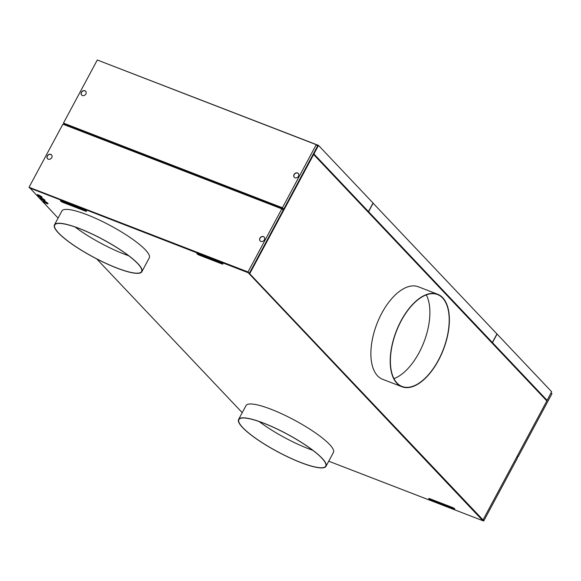<?xml version="1.0" encoding="UTF-8"?>
<svg xmlns="http://www.w3.org/2000/svg" width="581" height="581" viewBox="0 0 581 581"><rect width="100%" height="100%" fill="white"/><g stroke="black" fill="none" stroke-linecap="round" stroke-linejoin="round"><path stroke-width="0.87" d="M283.717 209.145L317.553 146.049L316.246 144.669L282.41 207.766L283.717 209.145L64.651 124.349L63.467 123.092L282.41 207.766M64.811 124.407L64.578 124.835M249.823 273.498L313.631 154.502L546.837 400.926L483.036 519.922L249.314 273.31L283.136 210.235L281.829 208.855L62.886 124.174L29.05 187.278L29.747 188.019M313.922 153.958L318.511 145.403L373.038 203.023L368.448 211.578L313.922 153.958L313.631 154.502M98.995 60.649L318.511 145.403M551.601 391.696L547.128 400.382L492.477 342.637L497.067 334.075L551.601 391.696M313.667 153.863L368.448 211.578M393.947 378.638A49.269 25.136 111.1 0 0 425.771 336.878A49.269 25.136 111.1 0 0 426.331 294.901M394.346 336.631A49.581 25.295 -68.9 0 1 437.682 294.262A49.581 25.295 -68.9 0 1 445.249 344.373A49.581 25.295 -68.9 0 1 401.914 386.75A49.581 25.295 -68.9 0 1 394.346 336.631M401.914 386.75L382.596 379.277A49.581 25.295 -68.9 0 1 375.021 329.166A49.581 25.295 -68.9 0 1 418.364 286.789L437.682 294.262M394.506 336.66A49.269 25.136 111.1 0 0 402.023 386.459A49.269 25.136 111.1 0 0 445.09 344.351A49.269 25.136 111.1 0 0 437.566 294.552A49.269 25.136 111.1 0 0 394.506 336.66M368.354 211.542L492.361 342.507L496.951 333.952L373.002 203.089M492.361 342.507L368.572 211.709L373.155 203.147M297.559 172.978A2.767 2.317 136.6 0 1 298.293 173.465A2.767 2.317 136.6 0 1 298.22 176.66A2.767 2.317 136.6 0 1 294.995 177.757A2.767 2.317 136.6 0 1 294.269 177.27A2.767 2.317 136.6 0 1 294.335 174.075A2.767 2.317 136.6 0 1 297.559 172.978M294.327 177.336A2.767 2.317 136.6 0 1 294.487 174.155A2.767 2.317 136.6 0 1 297.683 173.102A2.767 2.317 136.6 0 1 298.351 173.523M86.46 211.114A1.888 0.385 28.2 0 1 85.719 210.91L62.995 202.123A1.888 0.385 28.2 0 1 60.685 200.685M84.151 209.676A1.888 0.385 28.2 0 1 85.835 210.569A1.888 0.385 28.2 0 1 86.525 211.324A1.888 0.385 28.2 0 1 85.574 211.186L62.85 202.391A1.888 0.385 28.2 0 1 61.165 201.498A1.888 0.385 28.2 0 1 60.468 200.75A1.888 0.385 28.2 0 1 61.419 200.888L84.151 209.676M48.238 159.165A2.767 2.317 136.6 0 1 47.511 158.678A2.767 2.317 136.6 0 1 47.577 155.483A2.767 2.317 136.6 0 1 50.801 154.386A2.767 2.317 136.6 0 1 51.535 154.873A2.767 2.317 136.6 0 1 51.462 158.068A2.767 2.317 136.6 0 1 48.238 159.165M47.569 158.736A2.767 2.317 136.6 0 1 47.729 155.563A2.767 2.317 136.6 0 1 50.925 154.51A2.767 2.317 136.6 0 1 51.593 154.931M328.73 461.205L482.796 520.678L248.203 272.729L30.038 188.113L58.093 218.093M96.715 258.901L242.233 412.663M281.829 208.855L248 271.952L249.3 273.331L247.223 271.814L29.834 188.055M43.655 200.38A2.832 0.574 28.2 0 1 41.12 199.036A2.832 0.574 28.2 0 1 40.089 197.91A2.832 0.574 28.2 0 1 41.512 198.121A2.832 0.574 28.2 0 1 44.04 199.465A2.832 0.574 28.2 0 1 45.078 200.59A2.832 0.574 28.2 0 1 43.655 200.38M45.064 200.409A2.832 0.574 28.2 0 1 43.8 200.111A2.832 0.574 28.2 0 1 40.249 197.823M82.364 95.524A2.767 2.317 136.6 0 1 81.63 95.037A2.767 2.317 136.6 0 1 81.703 91.842A2.767 2.317 136.6 0 1 84.928 90.738A2.767 2.317 136.6 0 1 85.661 91.224A2.767 2.317 136.6 0 1 85.589 94.427A2.767 2.317 136.6 0 1 82.364 95.524M81.696 95.095A2.767 2.317 136.6 0 1 81.856 91.921A2.767 2.317 136.6 0 1 85.044 90.868A2.767 2.317 136.6 0 1 85.719 91.29M197.787 253.628L220.519 262.416A1.888 0.385 28.2 0 1 222.203 263.309A1.888 0.385 28.2 0 1 222.893 264.065A1.888 0.385 28.2 0 1 221.942 263.919L199.218 255.132A1.888 0.385 28.2 0 1 197.533 254.238A1.888 0.385 28.2 0 1 196.836 253.49A1.888 0.385 28.2 0 1 197.787 253.628M260.201 240.977A2.767 2.317 136.6 0 1 260.361 237.796A2.767 2.317 136.6 0 1 263.556 236.743A2.767 2.317 136.6 0 1 264.224 237.171M222.828 263.854A1.888 0.385 28.2 0 1 222.087 263.651L199.363 254.863A1.888 0.385 28.2 0 1 197.053 253.425M517.315 455.976L518.114 456.826L517.083 456.419M63.467 123.092L97.296 59.996L316.246 144.669M122.242 269.94A49.269 9.993 -151.8 0 0 141.575 271.581A49.269 9.993 -151.8 0 0 120.892 250.229A49.269 9.993 -151.8 0 0 74.07 226.655A49.269 9.993 -151.8 0 0 54.737 225.014A49.269 9.993 -151.8 0 0 75.421 246.366A49.269 9.993 -151.8 0 0 122.242 269.94M44.483 201.258A2.832 0.574 28.2 0 1 47.01 202.602A2.832 0.574 28.2 0 1 48.049 203.728A2.832 0.574 28.2 0 1 46.625 203.517A2.832 0.574 28.2 0 1 44.091 202.173A2.832 0.574 28.2 0 1 43.052 201.048A2.832 0.574 28.2 0 1 44.483 201.258M48.034 203.546A2.832 0.574 28.2 0 1 46.77 203.248A2.832 0.574 28.2 0 1 43.219 200.961M42.093 197.264A2.832 0.574 28.2 0 1 40.83 196.974A2.832 0.574 28.2 0 1 37.278 194.686M40.685 197.242A2.832 0.574 28.2 0 1 38.157 195.899A2.832 0.574 28.2 0 1 37.119 194.773A2.832 0.574 28.2 0 1 38.542 194.984A2.832 0.574 28.2 0 1 41.069 196.327A2.832 0.574 28.2 0 1 42.108 197.453A2.832 0.574 28.2 0 1 40.685 197.242M248 271.952L29.05 187.278M75.072 226.997A49.269 9.993 -151.8 0 0 128.67 255.742M259.213 421.574A49.269 9.993 -151.8 0 0 312.81 450.311M73.918 226.517A49.581 10.051 28.2 0 1 121.037 250.237A49.581 10.051 28.2 0 1 141.851 271.726A49.581 10.051 28.2 0 1 122.395 270.078A49.581 10.051 28.2 0 1 75.276 246.351A49.581 10.051 28.2 0 1 54.454 224.869A49.581 10.051 28.2 0 1 73.918 226.517M263.44 236.62A2.767 2.317 136.6 0 1 264.166 237.106A2.767 2.317 136.6 0 1 264.094 240.302A2.767 2.317 136.6 0 1 260.869 241.398A2.767 2.317 136.6 0 1 260.143 240.912A2.767 2.317 136.6 0 1 260.215 237.716A2.767 2.317 136.6 0 1 263.44 236.62M546.641 400.716L546.881 400.28L492.23 342.536M482.811 520.663L483.704 521.004L517.533 457.908L516.734 457.065M483.704 521.004L483.036 519.922M306.383 464.51A49.269 9.993 -151.8 0 0 325.723 466.151A49.269 9.993 -151.8 0 0 305.032 444.799A49.269 9.993 -151.8 0 0 258.218 421.232A49.269 9.993 -151.8 0 0 238.878 419.591A49.269 9.993 -151.8 0 0 259.562 440.943A49.269 9.993 -151.8 0 0 306.383 464.51M258.058 421.094A49.581 10.051 28.2 0 1 305.178 444.814A49.581 10.051 28.2 0 1 325.999 466.303A49.581 10.051 28.2 0 1 306.536 464.647A49.581 10.051 28.2 0 1 259.416 440.928A49.581 10.051 28.2 0 1 238.602 419.438A49.581 10.051 28.2 0 1 258.058 421.094M518.114 456.826L551.95 393.722L551.151 392.879M238.602 419.438L246.032 405.582A49.581 10.051 28.2 0 1 265.488 407.237A49.581 10.051 28.2 0 1 312.607 430.957A49.581 10.051 28.2 0 1 333.429 452.446L325.999 466.303M54.454 224.869L61.884 211.012A49.581 10.051 28.2 0 1 81.347 212.661A49.581 10.051 28.2 0 1 128.466 236.38A49.581 10.051 28.2 0 1 149.281 257.87L141.851 271.726M249.111 273.259L482.274 519.625M482.76 520.46L482.259 519.654M452.417 507.453A1.888 0.385 28.2 0 1 454.102 508.346A1.888 0.385 28.2 0 1 454.8 509.101A1.888 0.385 28.2 0 1 453.848 508.963L431.117 500.168A1.888 0.385 28.2 0 1 429.432 499.275A1.888 0.385 28.2 0 1 428.742 498.527A1.888 0.385 28.2 0 1 429.693 498.665L452.417 507.453M454.727 508.891A1.888 0.385 28.2 0 1 453.993 508.687L431.262 499.9A1.888 0.385 28.2 0 1 428.952 498.462"/></g></svg>
